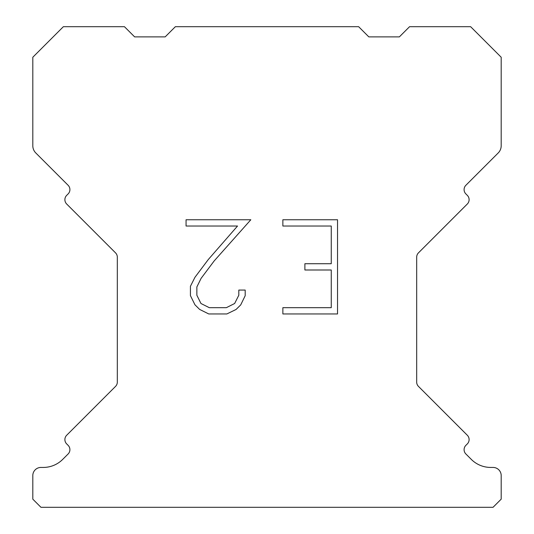 <?xml version="1.0" encoding="UTF-8"?>
<svg xmlns="http://www.w3.org/2000/svg" width="534" height="534" viewBox="0 0 534 534"><rect width="100%" height="100%" fill="white"/><g stroke="black" fill="none" stroke-linecap="round" stroke-linejoin="round"><path stroke-width="0.8" d="M331.254 307.677L331.254 269.997L304.887 269.997L304.887 263.716L331.254 263.716L331.254 226.036L282.866 226.036L282.866 219.754L337.535 219.754L337.535 313.952L282.866 313.952L282.866 307.677L331.254 307.677M245.186 290.069L245.186 295.716L240.707 304.914L236.048 309.486L226.85 313.952L208.761 313.952L199.623 309.413L194.963 304.814L190.424 295.622L190.424 286.297L194.963 277.286L208.267 259.564L237.523 226.036L186.066 226.036L186.066 219.754L250.826 219.754L214.154 260.952L201.091 278.368L196.859 286.958L196.859 295.229L200.971 303.512L209.308 307.677L226.363 307.677L234.64 303.499L238.811 295.229L238.811 290.069L245.186 290.069M175.359 26.7L358.641 26.7L368.82 36.879L399.372 36.879L409.551 26.7L470.641 26.7L501.192 57.245L501.192 145.755A10.179 10.179 0 0 1 498.209 152.958L465.882 185.278A6.108 6.108 0 0 0 465.882 193.922L467.323 195.364A6.108 6.108 0 0 1 467.323 204.001L418.469 252.856A6.108 6.108 0 0 0 416.68 257.174L416.68 382.084A6.108 6.108 0 0 0 418.469 386.402L467.323 435.263A6.108 6.108 0 0 1 467.323 443.901L465.882 445.343A6.108 6.108 0 0 0 465.882 453.98L471.288 459.38A27.494 27.494 0 0 0 490.726 467.437L493.042 467.437A8.143 8.143 0 0 1 501.192 475.58L501.192 499.156L493.042 507.3L40.958 507.3L32.808 499.156L32.808 475.58A8.143 8.143 0 0 1 40.958 467.437L43.274 467.437A27.494 27.494 0 0 0 62.712 459.38L68.118 453.98A6.108 6.108 0 0 0 68.118 445.343L66.677 443.901A6.108 6.108 0 0 1 66.677 435.263L115.531 386.402A6.108 6.108 0 0 0 117.32 382.084L117.32 257.174A6.108 6.108 0 0 0 115.531 252.856L66.677 204.001A6.108 6.108 0 0 1 66.677 195.364L68.118 193.922A6.108 6.108 0 0 0 68.118 185.278L35.791 152.958A10.179 10.179 0 0 1 32.808 145.755L32.808 57.245L63.359 26.7L124.449 26.7L134.628 36.879L165.18 36.879L175.359 26.7"/></g></svg>
